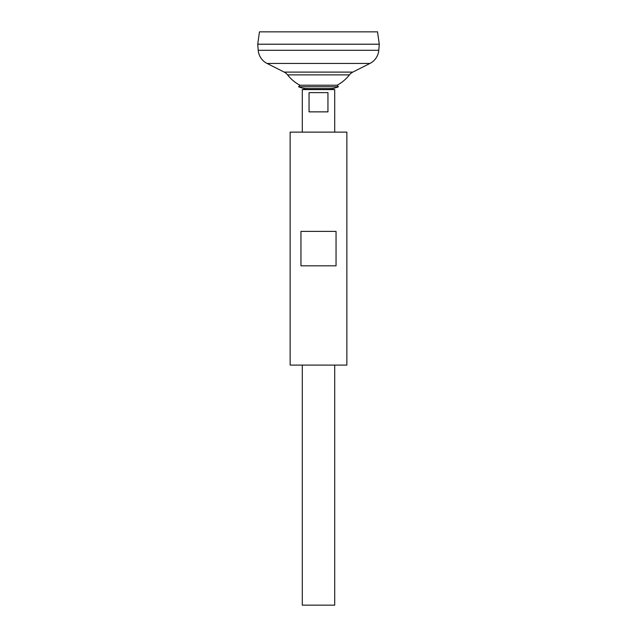 <?xml version="1.0" encoding="UTF-8"?>
<svg xmlns="http://www.w3.org/2000/svg" width="637" height="637" viewBox="0 0 637 637"><rect width="100%" height="100%" fill="white"/><g stroke="black" fill="none" stroke-linecap="round" stroke-linejoin="round"><path stroke-width="0.96" d="M308.22 88.599L302.296 89.586L334.704 89.586L328.78 88.599M327.951 92.628L327.951 111.865L309.049 111.865L309.049 92.628L327.951 92.628M302.296 365.097L302.296 605.15L334.704 605.15L334.704 365.097M334.704 132.13L334.704 89.586M302.296 132.13L302.296 89.586M259.466 31.85L377.534 31.85L379.278 44.208L257.722 44.208L259.466 31.85M378.776 50.307L379.278 44.232L257.722 44.232L258.224 50.307L378.776 50.307A16.204 16.204 0 0 1 369.938 63.445L352.818 72.1A10.128 10.128 0 0 0 349.434 74.879L287.566 74.879A39.359 39.359 0 0 0 299.892 85.223L337.108 85.223L338.438 86.751L298.562 86.751L299.892 85.223M287.566 74.879A10.128 10.128 0 0 0 284.182 72.1L267.062 63.445A16.204 16.204 0 0 1 258.224 50.307M328.628 88.575A21.658 21.658 0 0 0 338.438 86.751M308.372 88.575A21.658 21.658 0 0 1 298.562 86.751M346.862 132.13L290.138 132.13L290.138 365.097L346.862 365.097L346.862 132.13M318.5 231.39L336.041 231.39L336.041 265.828L300.959 265.828L300.959 231.39L318.5 231.39M267.062 63.445L369.938 63.445M284.182 72.1L352.818 72.1M337.108 85.223A39.359 39.359 0 0 0 349.434 74.879M307.321 88.599L329.679 88.599"/></g></svg>
